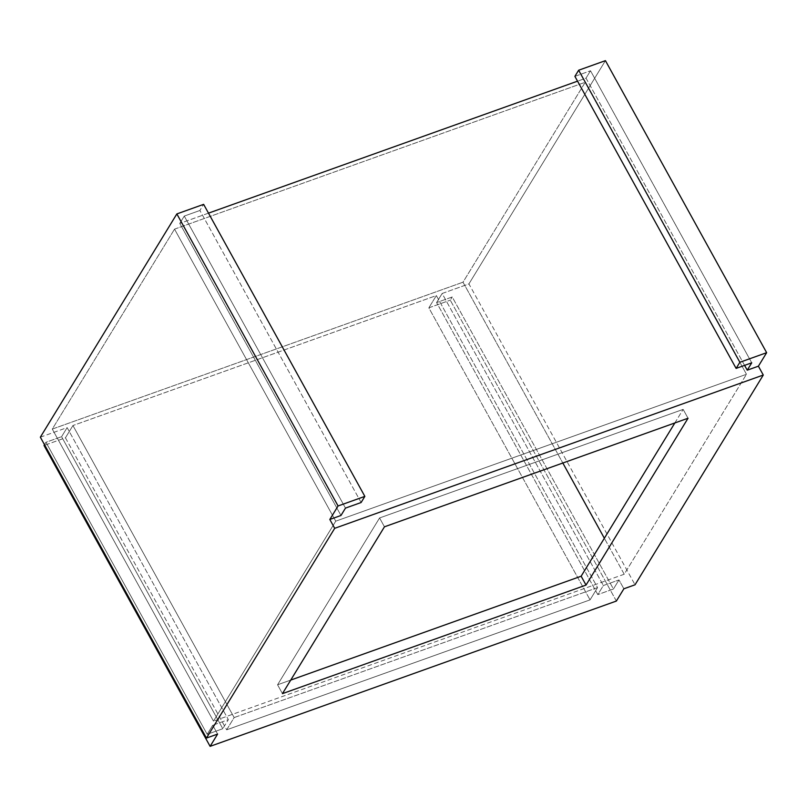 <?xml version="1.0" encoding="UTF-8"?>
<svg xmlns="http://www.w3.org/2000/svg" width="807" height="807" viewBox="0 0 807 807"><rect width="100%" height="100%" fill="white"/><g stroke="black" fill="none" stroke-linecap="round" stroke-linejoin="round"><path stroke-width="0.61" stroke-dasharray="4.04 3.03" d="M613.431 589.019L618.989 579.94L623.872 588.787L618.989 579.94L603.364 585.529L442.145 293.486L468.928 283.903L605.432 60.646L468.928 283.903L635.028 584.793L468.928 283.903L442.145 293.486L436.597 302.564L442.145 293.486L603.364 585.529L597.805 594.608L613.431 589.019L618.989 579.94L603.364 585.529L597.805 594.608L436.597 302.564L452.223 296.976L613.431 589.019L597.805 594.608L436.597 302.564L452.223 296.976L613.431 589.019M616.366 601.054L450.266 300.164L452.223 296.976L450.266 300.164L616.366 601.054M65.438 437.798L226.656 729.831L590.058 599.873L428.84 307.83L450.266 300.164L428.84 307.83L436.345 295.564L428.84 307.83L590.058 599.873L597.553 587.597L234.151 717.564L226.656 729.831L590.058 599.873L597.553 587.597L436.345 295.564L72.943 425.531L436.345 295.564L597.553 587.597L234.151 717.564L72.943 425.531L65.438 437.798L72.943 425.531L234.151 717.564L226.656 729.831L65.438 437.798L44.012 445.464L65.438 437.798M212.725 725.231L207.177 734.309L45.959 442.276L44.486 444.677L45.959 442.276L61.584 436.688L45.959 442.276L207.177 734.309L222.803 728.721L228.351 719.642L212.725 725.231L217.608 734.077L212.725 725.231L207.177 734.309L222.803 728.721L61.584 436.688L67.132 427.609L228.351 719.642L212.725 725.231M40.35 437.182L67.132 427.609L61.584 436.688L222.803 728.721L228.351 719.642L67.132 427.609L40.35 437.182M361.102 502.519L199.894 210.486L203.636 204.353L199.894 210.486L361.102 502.519M345.477 508.107L184.268 216.074L199.894 210.486L184.268 216.074L345.477 508.107M340.978 515.471L179.769 223.428L184.268 216.074L179.769 223.428L340.978 515.471M744.589 365.369L586.023 78.138L577.55 81.164L586.023 78.138L744.589 365.369M208.499 213.149L179.769 223.428L208.499 213.149M751.741 362.817L590.522 70.774L586.023 78.138L590.522 70.774L751.741 362.817M574.897 76.362L590.522 70.774L574.897 76.362M174.534 229.138L585.257 82.243L463.006 282.198L52.284 429.082L174.534 229.138L52.284 429.082L463.006 282.198L562.822 463.016L463.006 282.198L585.257 82.243L174.534 229.138L335.742 521.171L213.492 721.125L624.214 574.231L746.475 374.287L335.742 521.171L174.534 229.138M384.455 526.81L379.572 517.963L277.568 684.79L282.45 693.637L277.568 684.79L290.742 680.079L277.568 684.79L379.572 517.963L384.455 526.81M688.038 418.238L683.146 409.391L379.572 517.963L683.146 409.391L688.038 418.238M674.854 422.949L683.146 409.391L674.854 422.949M624.214 574.231L213.492 721.125L52.284 429.082L213.492 721.125L335.742 521.171L746.475 374.287L585.257 82.243L746.475 374.287L624.214 574.231L604.352 538.259L624.214 574.231"/><path stroke-width="1.21" d="M635.028 584.793L763.281 375.033L334.703 528.313L206.451 738.072L217.608 734.077L210.113 746.354L616.366 601.054L623.872 588.787L635.028 584.793L623.872 588.787L616.366 601.054L210.113 746.354L44.012 445.464L210.113 746.354L217.608 734.077L206.451 738.072L40.35 437.182L206.451 738.072L334.703 528.313L329.821 519.466L338.072 505.969L176.854 213.926L40.35 437.182L176.854 213.926L338.072 505.969L364.855 496.386L203.636 204.353L176.854 213.926L203.636 204.353L364.855 496.386L361.102 502.519L345.477 508.107L340.978 515.471L329.821 519.466L334.703 528.313L763.281 375.033L758.398 366.186L747.242 370.171L744.589 365.369L747.242 370.171L751.741 362.817L736.115 368.406L574.897 76.362L736.115 368.406L739.868 362.272L578.649 70.229L574.897 76.362L578.649 70.229L739.868 362.272L766.65 352.689L605.432 60.646L578.649 70.229L605.432 60.646L766.65 352.689L758.398 366.186L763.281 375.033L635.028 584.793M282.45 693.637L384.455 526.81L688.038 418.238L586.033 585.065L282.45 693.637L384.455 526.81L688.038 418.238L586.033 585.065L581.141 576.218L674.854 422.949L581.141 576.218L586.033 585.065L282.45 693.637M44.486 444.677L44.012 445.464L44.486 444.677M577.55 81.164L208.499 213.149L577.55 81.164M290.742 680.079L581.141 576.218L290.742 680.079M361.102 502.519L345.477 508.107L340.978 515.471L329.821 519.466L338.072 505.969L364.855 496.386L361.102 502.519M751.741 362.817L736.115 368.406L739.868 362.272L766.65 352.689L758.398 366.186L747.242 370.171L751.741 362.817M562.822 463.016L604.352 538.259L562.822 463.016"/></g></svg>
